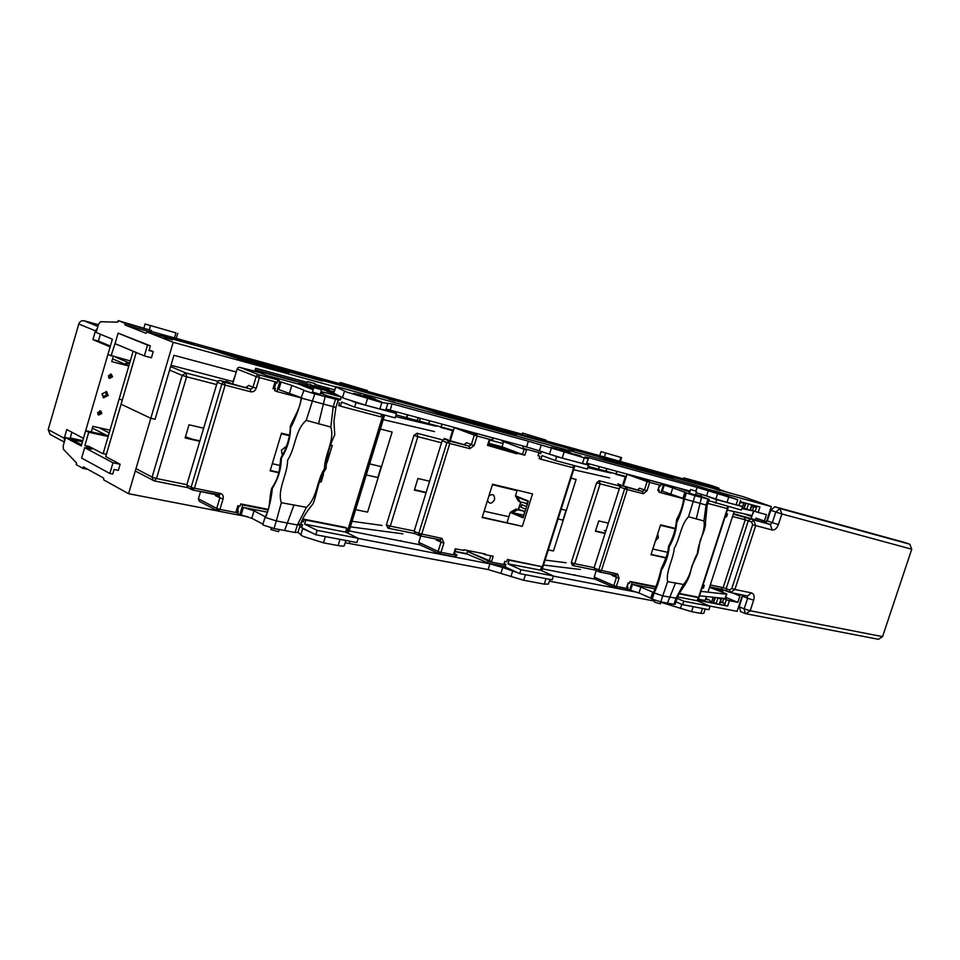 <?xml version="1.0" encoding="UTF-8"?>
<svg xmlns="http://www.w3.org/2000/svg" width="960" height="960" viewBox="0 0 960 960"><rect width="100%" height="100%" fill="white"/><g stroke="black" fill="none" stroke-linecap="round" stroke-linejoin="round"><path stroke-width="1.44" d="M374.976 399.312L381.396 401.82C383.412 403.104 363.6 397.356 356.148 394.476L353.616 393.36L360.384 394.788L358.716 395.4M581.088 456.012L574.488 454.056L581.088 456.012M726.312 495.252L714.684 491.544L737.772 499.74L697.092 487.392L588.804 457.74L584.964 456.96L588.168 458.628L584.256 457.836L528.372 441.192L392.064 403.86L381.828 402.576L346.668 392.064L335.604 386.748L341.76 387.996L696.288 485.496L716.64 491.988M344.472 391.152L342.504 397.62L344.688 398.544L365.484 405.144L367.464 398.652M570.024 452.808L575.628 455.004L554.4 448.716L551.16 447.348L557.028 448.692M726.504 495.72L712.98 492.096L709.224 490.584L714.252 491.796M333.732 392.928L336.012 386.976M342.504 397.62L334.08 393.324M381.828 402.576L379.872 409.008L365.484 405.144M379.872 409.008L385.776 410.124L387.672 403.896M386.076 409.116L390.144 410.136L392.064 403.86M528.372 441.192L526.56 446.952L390.144 410.136M526.56 446.952L539.376 450.852L541.188 445.104M551.292 448.428L549.48 454.188L539.376 450.852M549.48 454.188L562.236 458.076L564.048 452.316M584.256 457.836L582.468 463.512L562.236 458.076M582.468 463.512L586.38 464.268L588.144 458.7M586.716 463.2L588.804 457.74M690.036 491.088L587.052 463.284M696.144 492.744L706.584 495.948L708.24 490.8M717.552 493.86L715.884 499.008L706.584 495.948M715.884 499.008L726.984 502.392L728.652 497.256M737.772 499.74L736.116 504.84L726.984 502.392M736.116 504.84L738.876 505.38L740.52 500.34M345.876 540.468L344.34 545.472C344.532 546.324 342.456 546.36 338.112 545.58L323.484 542.844L302.832 536.304L297.996 532.5M300.768 535.008L302.712 528.624L311.652 532.692M705.228 608.964L703.776 613.404L700.86 613.404L691.548 611.664L660.804 602.28M637.308 592.32L553.392 576.12M654.588 601.092L549.36 581.16M549.924 579.36L548.424 584.088L544.284 584.124L523.68 580.272L488.124 569.556L345.18 542.724M510.912 576.696L512.7 570.996L517.224 572.484M512.7 570.996L502.74 567.468L500.952 573.156M488.124 569.556L489.9 563.856L502.74 567.468M489.9 563.856L358.164 538.416M302.712 528.624L300.876 527.004M349.104 530.88L419.94 544.788M455.052 551.676L467.256 554.076M542.328 568.812L595.164 579.192M653.412 592.644L662.676 595.884L677.1 598.344L683.808 601.2L682.68 604.692L675.984 601.812M679.44 593.484L696.468 596.832L698.172 597.564L697.14 600.744L710.088 606.24L683.808 601.2M697.14 600.744L677.64 596.952M698.172 597.564L679.236 593.844M710.088 606.24L708.972 609.672L682.68 604.692M722.088 493.956L718.404 492.732L722.088 493.956M708.672 500.712L741.36 510.06L742.488 506.592L738.9 505.308M707.796 503.412L727.068 508.5L727.74 506.436M700.932 496.392L701.592 494.352M715.536 503.196L716.676 499.668L703.86 495.06M716.676 499.668L742.488 506.592M101.784 413.52L98.64 415.08L97.632 412.56L100.776 410.988L101.784 413.52M99.804 410.796L100.068 412.668L97.896 414.444M101.964 393.948L103.548 397.812L108.168 395.448L106.548 391.572L101.964 393.948M103.188 397.608L107.484 395.112L106.236 391.452M102.168 393.84L103.308 396.588L106.584 394.908L105.432 392.148L102.168 393.84M108.372 375.804L109.5 378.432L112.5 376.836L111.36 374.208L108.372 375.804M108.696 377.796L110.76 376.056L110.436 374.064M125.616 364.488L128.064 363.324L127.92 362.448L115.476 357.096M124.632 364.068L127.92 362.448L129.708 362.916M97.38 328.236L95.472 330.876L92.928 339.624L98.412 341.076L100.392 334.236M95.472 330.876L78.792 323.988C79.8 321.444 81.576 320.376 84.12 320.796L97.908 326.412M92.928 339.624L110.124 346.884L83.448 438.324L66.78 429.564L64.26 438.228L64.488 441.348M50.148 434.448L48.18 429.624L64.26 438.228M78.792 323.988L48.18 429.624M82.764 440.676L70.212 437.976L71.88 432.24M620.832 457.392L601.032 451.62L620.832 457.392L619.608 461.22M175.944 332.892L145.08 324.012L175.944 332.892L174.48 337.884M98.4 324.696L84.12 320.796M110.34 346.104L98.412 341.076M128.796 366L111.768 361.632L113.256 356.52M128.832 365.88L112.584 358.848M106.356 435.228L92.364 428.088M110.004 430.164L92.88 426.336L91.248 431.916M99.012 427.704L109.212 432.876M712.296 588.24L716.916 589.548L712.296 588.24M81.564 444.78L71.712 439.524L82.428 441.828M87.804 469.356L82.944 468.372L83.376 466.896L103.56 478.068L103.836 479.964L128.58 493.716L217.716 510.936M82.944 468.372L76.176 464.616L76.62 463.092L63.444 449.256L63.192 445.812L65.58 437.58L82.596 441.24M720.396 602.208L723.564 602.832L722.52 602.4L723.744 598.632L726.024 598.608L725.628 598.092M718.632 597.828L721.428 599.052L719.4 604.452L727.644 606.072L719.724 604.284M720.516 601.848L722.544 602.328M723.564 602.832L724.716 604.644L726.324 599.712L729.396 600.684L727.644 606.072M725.268 605.364L724.716 604.644M723.744 598.632L726.324 599.712M719.4 604.452L721.428 599.052M713.88 602.484L716.136 603.444L717.9 598.032L720.984 599.004L719.22 604.416L716.136 603.444M717.012 597.66L717.9 598.032M715.404 597.816L713.088 603.216L719.22 604.416M713.088 603.216L715.404 597.804L714.744 597.42M712.908 603.18L711.36 602.7L713.136 597.252L714.684 597.744L712.908 603.18L704.532 601.548L706.548 596.556M706.056 598.596L709.536 600.06L711.36 602.7M705.816 599.328L709.536 600.06M711.144 602.604L705.132 601.428M706.716 596.568L704.532 601.548M734.136 511.608L707.976 592.152M732.696 592.968L739.908 595.944L737.808 602.364L729.396 600.684M737.808 602.364L725.856 597.384M709.644 586.992L711.384 587.196M714.384 587.82L722.868 591.324L715.176 589.428M722.868 591.324L722.58 592.212M739.908 595.944L734.796 593.4M705.924 598.992L707.928 599.388M574.164 574.764L576.12 575.448M400.26 540.588L402.372 541.332M742.008 596.376L737.112 611.328L709.5 605.988M248.004 516.792L238.788 515.016M698.064 600.276L704.208 601.488L698.388 599.292M698.424 599.184L704.568 600.384L704.208 601.488M573.252 574.884L583.272 576.852M565.572 573.372L573.024 574.836M555.144 571.332L565.344 573.336M545.196 569.376L554.748 571.248M393.156 539.532L405.6 541.968M383.604 537.648L392.88 539.472M370.62 535.104L383.328 537.6M358.2 532.668L370.128 535.008M236.232 372L173.94 355.308L155.076 419.28L150.804 418.284L128.58 493.716M396.048 414.864L453.492 430.272M488.724 443.64L498.78 446.304L516.96 453.144L516.756 453.804L487.512 445.368L489.228 439.86L503.052 443.556M588.168 466.38L626.244 476.592M455.148 551.376L466.776 553.656M333.048 391.476L323.916 388.992M322.212 388.536L320.184 387.984M297.624 381.852L255.072 370.284M108.396 435.684L85.68 430.68L81.228 445.944L65.58 437.58M103.152 453.576L108.144 436.524L88.752 432.264L85.68 430.68M109.848 473.472L112.716 474.048L114.06 469.476L118.344 470.352L120.132 464.268L112.98 462.78L109.848 473.472L81.648 458.076L84.684 447.672L112.98 462.78M88.752 432.264L84.876 445.524L91.74 449.172L84.684 447.672M106.428 454.272L102.216 453.384L89.076 446.412L84.876 445.524M136.236 352.512L121.092 404.22L150.804 418.284L121.092 404.22L105.732 456.612L120.132 464.268M133.128 351.216L119.196 398.808L122.256 400.236L119.196 398.808L108.144 436.524M423.288 407.964L492 427.044L423.288 407.964M274.284 367.752L219.924 352.512L274.68 367.536M212.796 349.788L298.692 373.596L212.796 349.788M558.66 445.392L580.5 451.512L558.66 445.392M431.172 410.748L476.628 423.288M592.32 454.692L648.588 470.34L592.368 454.572M381.768 396.492L408.48 403.956L381.768 396.492M160.32 335.28L193.824 344.604L160.32 335.28M715.32 489.24L720.288 490.74L715.32 489.24M568.62 448.74L574.32 450.444L568.62 448.74M388.236 398.952L394.92 400.908L388.236 398.952M164.34 337.524L172.452 339.852L164.34 337.524M719.004 488.184L683.844 477.864L711.132 485.412L719.004 488.184L718.668 489.228L545.748 440.772L683.568 478.956M751.116 518.736L751.812 516.6L743.964 513.768M755.316 520.092L755.964 518.1L766.392 521.676L771.324 506.58L709.512 489.6M757.392 520.632L757.968 518.832M753.648 506.808L752.448 510.516L758.16 512.436L759.936 507L751.848 504.804L750.06 510.264L751.668 504.756L745.644 503.124L743.868 508.608L746.16 503.256M751.644 506.256L754.752 507.096L756.708 506.484L755.088 511.464M744.48 508.416L749.892 510.216M742.02 508.032L743.688 508.56L745.476 503.064L740.1 501.612M739.656 503.004L743.532 502.548M407.652 414.852L406.956 417.132M645.18 470.916L645.876 470.364L673.392 477.912L639.648 468.084L743.124 496.668L771.324 506.58M638.604 469.116L637.848 468.78M642.564 469.188L641.616 469.944M654.144 473.388L650.544 472.392M650.856 472.14L645.876 470.364M482.508 426.132L483.324 425.532L516.732 434.688L477.336 423.24L597.432 456.42L625.884 465.6L654.204 473.34M475.896 424.308L475.248 424.008M480.036 424.32L478.92 425.136M491.532 428.616L487.908 427.62M488.28 427.344L483.324 425.532M280.092 370.392L281.088 369.744L322.632 381.108L275.628 367.524L425.316 408.876L456.468 418.956L491.616 428.556M277.932 368.532L276.576 369.432M320.148 387.48L328.968 389.784L329.388 388.38M288.948 372.84L285.396 371.856M151.524 330.636L151.104 332.076L149.508 331.74L124.848 324.912L146.016 333.288L147.204 332.052L209.976 349.392L244.344 360.552L289.044 372.78M255.216 369.816L308.184 384.228M310.488 384.852L317.832 386.844M285.852 371.556L281.088 369.744M335.556 386.892L173.196 342.288L147.204 332.052M130.284 360.936L107.868 354.588L112.368 339.192L96.144 332.472L98.568 324.156L100.524 321.732L117.72 322.164L118.176 320.616L151.536 330.6L125.28 323.424L124.848 324.912M340.704 382.608L367.5 390.564L340.704 382.608L340.308 383.928L151.284 331.476M367.5 390.588L367.104 391.872L366.012 391.644L340.308 383.928M125.28 323.424L118.176 320.616M287.352 369.168L210.228 347.796M479.724 422.472L418.056 405.384M522.48 433.032L522.12 434.22L367.272 391.308L544.824 441.12L545.592 441.288L545.952 440.124L522.48 433.032L545.964 440.112M111.024 355.944L115.32 342.732M147.516 345.084L150.348 345.852L148.992 350.484L153.228 351.612L151.428 357.768L144.348 355.896L147.516 345.084L118.116 333.144L150.348 345.852M144.348 355.896L115.044 343.668L118.116 333.144M149.148 349.944L153.228 351.612M235.152 375.624L232.932 381.54L171 365.268L155.076 419.28L150.804 418.284L173.196 342.288M334.668 389.82L314.82 384.396L315.06 383.604L307.716 381.6L307.476 382.392L255.684 368.256L254.808 371.184L243.636 368.364M389.196 410.748L389.448 409.944M395.34 411.528L394.92 412.932M407.568 414.828L406.512 418.26L407.076 414.708M420.36 418.284L419.316 421.692L420.084 418.212M429.756 420.828L428.448 424.14L429.492 420.756M450.852 438.78L450.132 438.588L452.604 430.608L440.976 427.488L442.02 424.14M588.372 465.12L588.804 463.764M589.2 463.872L588.012 466.872M599.46 466.632L598.272 469.62L599.244 466.572M607.008 468.672L605.832 471.636L606.792 468.612M623.808 484.212L622.98 483.996L625.26 476.844L615.9 474.336L616.86 471.336M764.328 521.136L766.44 514.656L758.16 512.436M757.38 506.304L756.708 506.484M635.904 465.744L585.456 451.764M615.456 462.288L638.256 468.576M637.92 468.744L620.604 463.98M602.616 458.064L639.084 468.144M638.76 468.312L607.74 459.756M444.912 415.272L475.716 423.768M475.344 423.96L450.48 417.108M476.268 423.48L436.596 412.536M231.408 356.424L273.66 368.076M273.252 368.292L237.42 358.428M313.476 377.988L305.616 374.892L340.56 384.564L350.748 388.284M320.136 388.14L320.316 387.528M321.972 389.316L322.344 388.08M324.048 388.548L323.64 389.916M504.468 430.74L496.08 427.596L534.42 439.008M659.304 473.508L650.7 470.388L683.88 480.3M718.668 489.228L727.596 492.372M366.312 474.924L377.82 477.564L381.168 466.62L369.684 463.896M355.68 509.652L367.572 512.136L392.136 432.048L380.364 429.012M558.084 518.988L562.956 520.116L566.052 510.336L561.192 509.184M548.316 549.9L553.476 550.98L576.108 479.46L571.008 478.152M703.86 582.408L724.824 517.788M726.9 594.168L725.04 598.5L726.66 593.904L709.548 587.316M599.16 571.836L594.636 569.904L594.084 567.876L598.788 569.904L599.352 571.944L601.38 570.732L627.276 489.588L643.332 493.752L642.6 491.448L626.544 487.26L627.276 489.588L624.672 488.76L626.544 487.26L621.732 485.472L642.6 491.448L644.436 489.96L647.004 490.776L649.692 482.376L647.124 481.56L648.948 480.084L649.692 482.376L660.864 485.364M621.732 485.472L619.872 486.972L594.084 567.876M614.508 587.664L615.096 586.092L613.812 585.624L614.688 587.724L616.368 586.428L627.744 588.624M614.16 587.508L594.744 579L594.204 577.032L596.256 570.6M628.668 589.704L627.264 590.112M623.28 485.88L626.988 474.24L647.124 481.56L644.436 489.96L639.624 488.184L637.788 489.66M662.28 484.44L661.476 483.456L648.948 480.084L648.42 481.992M685.524 489.876L689.76 491.94M752.952 510.828L741.84 508.584M753 510.708L750.324 510.3L752.088 504.876M651.084 554.388L666.36 557.736M675.228 528.372L660.588 524.844L650.988 554.688L666.288 558.048M647.424 480.9L639.156 478.032L647.364 481.008M659.136 490.764L657.78 490.404L659.364 485.484L660.72 485.844M657.78 490.404L659.688 485.568L660.672 485.964L661.26 484.164L663.456 484.968L660.948 492.768L683.616 498.732M753.468 511.212L752.064 515.544L727.32 510.108M752.064 515.544L753.912 511.272M628.416 583.08L626.52 587.892L628.092 583.008L629.46 583.284L630.036 581.496L632.184 582.432L629.7 590.16L627.552 589.224L628.128 587.436L627.156 587.016M626.52 587.892L627.9 588.156M627.996 587.856L627.024 587.436M615.972 575.316L616.476 577.296L611.772 575.268L611.892 574.488M725.04 598.5L699.516 595.812M726.432 594.204L700.956 591.372M704.292 585.456L703.404 588.204L702.06 587.988M726.168 513.672L727.452 513.948M733.5 513.576L765.264 522.696L767.316 520.92L770.796 510.264L774.888 506.748L904.884 542.532L909.78 544.224L911.76 549.216L882.54 636.636L878.496 639.312L746.196 613.8M740.652 611.556L739.272 606.804L742.872 595.068M660.924 601.92L660.324 603.78L655.284 602.448L654.336 601.872L654.888 600.168M695.544 491.064L690.528 489.564L695.544 491.064M689.376 493.164L695.388 495.084L696.54 491.496M656.22 586.692L630.036 581.496M656.004 587.136L632.184 582.432M655.116 588.828L632.448 584.376L640.908 587.052L638.988 592.992L630.54 590.316L632.448 584.376M629.7 590.16L630.54 590.316M651.48 598.512L638.988 592.992M650.784 598.14L652.716 592.152L640.908 587.052M652.716 592.152L653.412 592.524M677.076 598.404L675.18 604.272L673.98 604.38L675.9 598.428L683.4 584.46C691.02 576.684 691.524 563.412 697.356 553.608C698.232 542.688 705.816 530.976 703.932 520.98L706.056 505.164L707.172 505.32L684.444 499.008C682.932 507.084 680.34 515.028 676.692 522.84C676.116 531.168 673.632 539.148 669.252 546.78C668.46 555.204 665.844 563.052 661.392 570.312C659.916 578.424 657.492 586.032 654.12 593.148L652.176 599.148L651.48 598.644M683.4 584.46L667.62 581.616L660.732 601.884L652.176 599.148M673.98 604.38L660.732 601.884M661.26 484.164L662.256 484.38M654.504 481.572L653.64 481.26M647.544 480.744L641.736 478.044M660.948 492.768L658.752 491.964L659.328 490.164L658.332 489.804M647.304 481.116L646.248 481.236M703.932 520.98L688.548 516.732L694.992 495.684L709.116 499.332L695.58 494.472M651.42 598.692L653.352 592.704C656.328 586.5 658.968 578.46 661.284 568.608C666.12 558.492 668.508 551.088 668.472 546.384C673.068 538.008 675.78 529.056 676.596 519.54C680.58 512.364 682.932 505.416 683.64 498.672L684.444 499.008L686.4 492.948L694.992 495.684M706.056 505.164L708 499.164M689.64 492.324L688.476 491.808L689.736 492.024M683.664 498.588L662.352 491.184L664.272 485.184L663.456 484.968M664.272 485.184L672.78 487.884L670.848 493.884M682.944 498.3L684.888 492.252L672.78 487.884M684.888 492.252L686.4 492.948M677.88 487.812L687 491.088M697.74 553.536C690.804 569.364 692.916 561.456 689.94 574.332C685.524 586.752 680.244 589.572 677.1 598.344L676.176 597.672L677.1 598.344L675.9 598.428M667.62 581.616C665.616 571.548 673.344 559.5 674.208 548.352C680.16 538.368 680.736 524.64 688.548 516.732M203.652 428.208L189.024 424.776L185.112 437.976L199.764 441.312M199.884 440.892L185.244 437.556M429.612 481.224L417.936 478.488L414.348 490.104L426.048 492.756M426.156 492.396L414.468 489.732M608.34 523.152L598.752 520.908L595.452 531.288L605.052 533.46M604.272 530.52L605.796 531.132M605.148 533.136L595.56 530.952M622.92 485.784L617.796 483.876M415.128 533.604L414.144 531.252L418.776 533.4L419.508 535.68L420.852 535.584L421.668 534.312L449.808 443.484L469.848 448.68L469.176 446.148L449.136 440.928L449.808 443.484L446.904 442.56L449.136 440.928L444.372 439.092L469.176 446.148L471.36 444.528L474.228 445.44L477.144 436.044L474.288 435.132L476.472 433.524L477.144 436.044L492.756 440.232L492.816 438.66L491.232 437.424M444.372 439.092L442.14 440.724L414.144 531.252M439.092 553.764L439.488 551.964L438.132 551.448L438.156 552.96L439.26 553.824L440.976 552.348L456.84 555.42L455.124 556.872L439.536 553.848M419.736 544.656L418.776 542.364L420.756 535.98M487.26 562.656L488.232 560.928L467.484 551.4L466.716 553.824L487.26 562.656M450.288 440.628L454.308 427.644L474.288 435.132L471.36 444.528L466.584 442.704L464.4 444.312M530.94 448.212L522.78 446.004L523.32 448.992L501.936 441.048L502.152 440.364M482.268 517.188L522.336 526.332L482.16 517.524L492.564 484.224L532.548 493.872L522.336 526.332M523.872 515.244L512.616 512.7L523.272 517.164M528.204 501.468L517.512 497.124L520.104 501.84L518.4 501.144L515.46 495.804L528.348 501.036L523.08 517.764L510.252 512.388L515.928 509.04L517.62 509.748L512.616 512.7M522.852 510.624L515.928 509.04M524.412 511.296L517.62 509.748M520.104 501.84L526.992 503.46M507.036 522.624L510.252 512.388M515.46 495.804L517.224 490.176M516.756 453.804L500.292 447.6L488.472 444.468M504.06 563.64L505.896 564.348L504.084 563.532M482.496 553.452L485.16 554.676L485.376 554.016L463.788 549.756L463.584 550.416L455.28 548.784L453.588 554.232L457.008 554.892L454.428 553.692M487.512 445.368L488.172 445.44L489.852 440.028M474.72 434.28L469.428 432.3L469.152 433.212M522.084 445.752L522.78 446.004M524.172 449.22L522.516 454.512L502.044 446.82L503.64 441.672M523.32 448.992L526.548 449.856L524.856 455.22L516.96 453.144M522.516 454.512L524.856 455.22M488.832 443.304L502.044 446.82M495.696 447.528L488.376 444.756M474.852 434.136L469.428 432.3M471.48 432.084L471.264 432.792M492.06 437.724L476.472 433.524L475.668 435.6M505.224 566.484L486.624 562.896M488.232 560.928L491.508 561.564L467.484 551.4M485.16 554.676L493.176 556.248L491.508 561.564M489.168 560.892L490.776 555.78M469.536 550.896L469.26 551.748M455.916 548.916L454.296 554.136L453.588 554.232M440.316 539.916L441.024 542.16L436.368 540.012L436.488 539.136M503.952 563.976L504.756 561.396L506.712 561.78L507.432 559.464L509.148 560.244L508.008 563.844L520.968 569.748L519.744 573.636L505.092 566.916L505.896 564.348M538.02 455.544L539.88 456.24L537.96 455.736L538.788 453.132L540.696 453.648L541.368 451.512M611.1 473.088L587.76 467.652M609.588 477.876L573.672 469.728M566.124 562.752L545.088 560.1M580.44 569.484L543.528 565.044M192.768 490.032L219.588 494.94L220.416 493.512L192.6 487.788L192.684 490.02L194.424 488.268L225.144 385.128L250.848 391.8L250.296 388.992L224.592 382.284L225.144 385.128L221.844 384.084L222.936 382.596L224.592 382.284L220.08 380.436L250.296 388.992L251.904 388.68L252.984 387.216L256.224 388.236L259.416 377.58L256.164 376.56L257.244 375.084L258.852 374.796L259.416 377.58L277.224 382.356M220.08 380.436L218.424 380.736L217.332 382.224L186.768 484.98L191.136 487.236L191.268 488.988L192.408 489.936L187.656 487.512L186.768 484.98M279.504 381.336L278.796 380.16L258.852 374.796L239.76 367.308L238.164 367.596L237.108 369.036L256.164 376.56L252.984 387.216L248.424 385.368L247.356 386.832L245.736 387.132M199.32 501.3L217.548 510.864L218.232 511.104L218.16 508.944L216.72 508.392L216.828 510.108L217.944 511.02M199.236 501.264L198.408 498.816L200.568 491.604M218.232 511.104L219.948 509.412L238.02 512.904M239.532 514.548L238.476 515.004L218.484 511.128M347.88 533.22L348.96 531.144M341.088 396.9L326.64 391.176M277.044 382.968L274.896 382.392L273.024 388.62L274.14 388.8L275.976 382.68M275.172 389.196L273.024 388.62M337.476 402.276L338.916 399.528M320.988 391.536L341.292 397.008L340.404 399.936L337.86 399.672M301.86 521.568L300.456 524.256M238.968 505.932L237.192 511.848L236.016 511.872L237.864 505.716L240.048 506.148L240.72 503.904L242.748 504.936L239.82 514.704L237.792 513.648L238.464 511.404L237.48 510.888M218.808 495.252L219.876 497.856L215.46 495.6L215.556 494.604M270.252 470.46L279.096 472.404M319.392 481.248L321.144 482.04L319.2 481.608M289.56 435.144L281.484 433.2L270.132 470.844L279.024 472.8M330.684 445.056L332.268 445.44L327.036 462.66M327.384 455.256L327.888 453.588L329.484 454.584M278.796 380.16L259.596 372.684L239.76 367.308M237.108 369.036L232.728 383.736M236.016 511.872L238.2 512.304M300.42 524.352L302.496 524.76L301.62 527.652L315.78 534.756L317.124 530.376L304.584 524.124L345.552 532.092L358.212 538.26L317.124 530.376M345.552 532.092L346.776 528.12L345.096 527.316L304.164 519.252L303.372 521.856L301.56 521.508M338.076 402.3L337.464 402.312M323.52 474.216L321.144 482.04M313.38 388.956L298.512 383.22L312.888 387.096M312.432 388.596L312.192 389.388M312.936 386.94L310.464 385.98L310.488 384.384L309.672 384.072L306.372 384.408L306.108 385.272M305.64 386.856L305.868 386.064M315.9 387.456L319.332 386.7L320.148 387.012L320.124 388.608L322.608 389.556L328.968 391.404L334.164 391.5M320.124 388.608L310.464 385.98M436.14 426.228L395.532 416.556M434.496 431.58L383.184 419.628L384.588 415.056M382.032 525.444L352.068 521.292L350.364 526.848L402.912 533.844M383.232 419.64L352.068 521.292M279.228 529.512L278.556 531.708L270.912 529.488M320.844 389.52L313.824 387.504L320.844 389.52M312.456 392.028L320.124 394.38L321.492 389.868M268.26 509.364L240.72 503.904M268.02 509.94L242.748 504.936M267.096 512.112L243.396 507.444L254.052 510.816L251.796 518.328L241.14 514.956L243.396 507.444M239.82 514.704L241.14 514.956M262.992 524.1L251.796 518.328M265.2 516.792L254.052 510.816M265.128 517.044L262.836 524.64M325.524 468.288L324.492 468.612C324.528 454.608 334.956 440.076 330.816 427.056L333.156 407.04L335.916 407.436L301.584 398.136C299.304 408.252 295.632 418.176 290.544 427.944C290.4 438.588 287.328 448.692 281.34 458.232C281.172 469.068 278.184 479.052 272.376 488.184C271.356 498.6 269.088 508.368 265.572 517.488L276.312 520.932L274.02 528.528L263.28 525.096M297.36 524.988L300.276 524.832L297.36 524.988L306.444 507.324L281.34 502.692L276.312 520.932L297.36 524.988L295.08 532.5L274.02 528.528M300.192 525.072L298.008 532.308L295.08 532.5M322.788 394.08L323.028 393.288L320.712 392.412M301.164 397.632L278.808 389.616L281.088 382.008L279.792 381.66L276.816 391.548L301.092 397.86M276.816 391.548L274.716 390.708L275.4 388.428L274.368 388.02M279.792 381.66L277.68 380.844L276.996 383.112L275.964 382.716M330.816 427.056L306.228 420.384L314.724 393.888L338.208 399.876L320.484 393.192M262.8 524.748L265.092 517.152C270.864 507.216 268.704 500.352 271.68 488.304C275.748 482.4 278.316 476.244 279.384 469.824L280.848 457.944C288.744 445.032 290.496 431.892 290.256 426.444C293.916 416.904 300.696 408.276 301.08 397.896L303.912 390.444L314.724 393.888M333.156 407.04L335.46 399.432M320.64 392.652L321.792 392.952L321.588 393.612M323.028 393.288L321.792 392.952M281.088 382.008L291.816 385.416L289.524 393.012M303.48 389.964L291.816 385.416M301.08 397.896L303.912 390.444M266.916 375.54L298.32 384.024L313.14 389.76M277.68 380.844L279.492 381.228M300.276 524.832L299.232 524.016L300.276 524.832C303.168 517.596 304.116 514.872 313.044 503.796C317.448 492.972 317.676 480.6 325.98 468.624M324.492 468.612C316.572 480.816 317.4 497.832 306.444 507.324M281.34 502.692C276.948 489.588 287.616 474.552 287.592 460.224C295.716 447.744 294.936 430.032 306.228 420.384M559.212 448.8L570.072 452.412L559.212 448.8M565.236 450.984L561.312 449.676L565.236 450.984M539.88 456.24L539.148 458.58L540.912 459.24L572.844 467.676L573.564 465.384M540.912 459.24L542.052 455.592L555.384 460.548L587.316 469.032L588.54 465.18L586.272 464.352M555.384 460.548L556.632 456.612L588.54 465.18M556.632 456.612L554.028 455.652M363.468 395.088L375.096 398.94L363.468 395.088M369.348 397.296L365.16 395.916L369.348 397.296M339.516 402.864L338.712 405.504L340.428 406.164L341.676 402.06L354.66 407.1L395.136 417.864L396.468 413.52L385.956 409.512M340.428 406.164L380.82 416.844L381.6 414.264M354.66 407.1L356.016 402.648L351.72 401.004M356.016 402.648L396.468 413.52M326.592 391.332L333.696 393.048M339.084 395.868L326.652 391.104M507.432 559.464L541.56 566.616L540.444 570.144L508.008 563.844M541.56 566.616L509.148 560.244M540.444 570.144L553.428 575.976L520.968 569.748M553.428 575.976L552.228 579.792L519.744 573.636M346.776 528.12L305.82 520.068L304.584 524.124M304.164 519.252L305.82 520.068M358.212 538.26L356.892 542.556L315.78 534.756M302.496 524.76L301.104 524.064M714.48 491.832L714.384 492.588M715.092 492.828L720.3 494.556M721.56 494.424L726.096 496.344M726.588 496.488L726.264 495.768M569.964 452.784L571.116 454.044M557.088 448.716L556.464 449.448M557.136 449.676L557.832 449.232L562.656 451.5M564.12 451.356L569.46 453.576M570.384 453L569.316 453.228M570.12 453.756L569.772 452.964M357.792 395.076L358.824 395.352M376.032 400.68L376.956 401.016M375.996 400.62L377.484 401.148M357.288 394.896L358.872 395.316M360.324 395.448L359.16 395.556M359.772 395.772L360.672 395.244L365.892 397.056L365.616 397.68M367.08 398.148L367.356 397.512L373.428 399.264L373.764 400.14M374.904 399.552L373.74 399.864L374.52 400.008M374.664 400.368L374.316 399.492M282.096 454.632L281.46 450.096L286.74 446.064M518.256 509.568L520.692 501.984M488.88 496.008C492.792 493.368 494.688 494.592 494.58 499.68C491.736 504.072 489.372 504.3 487.524 500.376M524.304 502.824L526.62 504.012L528.12 501.744M524.244 514.068L524.352 511.248L521.892 510.516M526.572 506.64L521.796 504.684L521.004 507.216L525.78 509.184M518.556 509.64L521.004 502.056M657.72 533.748L658.368 537.78L655.404 540.936M185.472 436.788L192.204 439.14M185.364 437.136L189.036 438.42M185.304 437.352L187.02 437.964M414.552 489.444L416.76 490.248M414.492 489.636L415.188 489.888M414.516 489.564L415.776 490.032M697.092 487.392L695.868 491.184M700.86 613.404L702.468 608.436M693.156 606.684L691.548 611.664M680.436 608.508L681.792 604.32M671.676 603.948L671.244 605.292M550.26 579.42L549.684 581.22M544.284 584.124L546.024 578.616M525.432 574.716L523.68 580.272M349.98 541.248L349.356 543.276M338.112 545.58L340.008 539.352M325.392 536.58L323.484 542.844M128.064 363.324L129.48 363.684M605.628 453.132L604.392 457.008M150.444 325.764L149.292 329.7M692.304 480.768L691.956 481.836M689.28 479.808L688.944 480.876M684.54 478.14L684.204 479.208M748.524 503.904L746.784 509.244M743.892 502.644L742.128 508.068M418.14 417.684L417.264 420.552M638.52 469.08L639.684 468.156M475.8 424.272L477.18 423.276M273.528 368.58L275.184 367.488M328.188 388.044L327.732 389.544M366.42 390.336L366.012 391.644M349.044 385.512L348.648 386.844M345.312 384.336L344.916 385.656M149.94 330.264L149.508 331.74M545.196 439.944L544.824 441.12M531.168 436.056L530.796 437.244M527.82 434.988L527.448 436.176M523.08 433.284L522.708 434.46M342.204 385.92L342.432 385.164M340.308 385.392L340.56 384.564M525.66 436.596L525.876 435.912M523.956 436.128L524.184 435.384M673.584 477.456L673.8 476.784M675.132 477.888L675.336 477.264M728.448 506.628L697.824 601.032L728.424 506.616M599.76 572.064L615.936 575.304L617.652 574.008L598.788 569.904L624.672 488.76L619.872 486.972M594.204 577.032L613.812 585.624L616.476 577.296L619.032 578.112L616.368 586.428L615.096 586.092M599.352 571.944L600.084 570.384M697.728 495.252L701.016 496.128M698.976 493.56L696.132 492.792M690.024 491.148L686.22 490.116M643.332 493.752L647.004 490.776M615.936 575.304L599.928 572.076M617.652 574.008L619.032 578.112M728.052 506.52L697.44 600.864M703.152 584.616L704.292 585.444L702.948 585.228M725.268 516.456L726.588 516.756L727.488 513.996M767.316 520.92L778.38 524.652C776.868 528.468 774.804 530.244 772.212 530.004L752.604 524.772L751.632 521.988L748.296 520.764L726.192 588.612L729.48 589.968L731.832 588.492L752.604 524.772M733.308 514.164L770.256 524.508L772.32 522.72L775.812 512.04L781.872 513.96L779.904 508.512L909.78 544.224M772.212 530.004L770.256 524.508L765.264 522.696M725.436 517.068L726.576 516.768M770.796 510.264L775.812 512.04L779.904 508.512L774.888 506.748M911.76 549.216L781.872 513.96L778.38 524.652M751.632 521.988L753.732 520.188L755.676 525.744L734.904 589.464L751.632 592.956C753.996 593.856 754.68 596.268 753.66 600.168L747.624 598.26L747.204 595.956M753.66 600.168L750.204 610.764L744.168 608.856L747.624 598.26L742.716 596.232M751.632 592.956L747.324 595.98L730.812 592.584M731.832 588.492L734.904 589.464L730.584 592.536L729.48 589.968M729.888 592.284L726.78 591.012L726.192 588.612L723.144 587.652L745.224 519.792L732.552 516.492M720.804 589.116L723.144 587.652L710.304 584.976M726.612 590.928L721.272 589.224M750.396 518.976L748.296 520.764L745.224 519.792L744.264 517.032M739.272 606.804L744.168 608.856L745.236 613.524L745.992 613.764L750.204 610.764L882.54 636.636M675.6 582.864L667.392 603.132M696.216 519.048L701.532 497.424M685.596 492.612L683.688 498.66M187.992 487.692L154.548 480.924M216.636 384.564L186.6 376.788L156.504 478.524L152.1 477.132L153.276 480.54L154.236 480.9L156.504 478.524L186.852 484.704M230.652 383.196L225.864 381.24M170.616 366.588L185.94 372.984L182.172 375.384L169.584 370.092M135.972 468.624L152.1 477.132L182.172 375.384L186.6 376.788L185.94 372.984L217.824 381.3M441.504 442.788L417.852 436.656L390.288 526.14L386.388 524.904L387.984 528.168L390.288 526.14L414.216 531.012M449.244 440.364L444.192 438.408M417 433.236L413.94 435.42L417.852 436.656L417 433.236L442.56 439.896M386.388 524.904L413.94 435.42M619.284 488.808L600.132 483.852L574.752 563.712L571.272 562.608L572.484 565.488L574.752 563.712L594.144 567.66M599.184 480.732L596.64 482.748L600.132 483.852L599.184 480.732L620.232 486.228M571.272 562.608L596.64 482.748M541.728 570.72L574.92 465.744L541.728 570.72M420.024 535.836L440.22 539.892L441.96 538.404L418.776 533.4L446.904 442.56L442.14 440.724M488.064 561.456L505.74 564.864M418.776 542.364L438.132 551.448L441.024 542.16L443.868 543.06L440.976 552.348L439.488 551.964M414.864 533.52L419.748 535.764L420.156 533.916M523.488 448.464L540.864 453.12M469.848 448.68L474.228 445.44M440.22 539.892L420.18 535.848M441.96 538.404L443.868 543.06M574.356 465.588L541.188 570.48M347.76 533.16L383.952 414.888M326.928 395.688L340.584 399.348M217.332 382.224L221.844 384.084L191.136 487.236L192.6 487.788M198.408 498.816L216.72 508.392L219.876 497.856L223.092 498.876L219.948 509.412L218.16 508.944M300.3 524.94L302.328 525.336M349.308 530.46L350.424 526.848M301.776 527.148L299.688 526.74M218.676 495.24L192.924 490.044M220.416 493.512C222.792 494.28 223.68 496.068 223.092 498.876M250.848 391.8C253.356 392.148 255.156 390.96 256.224 388.236M383.1 414.66L346.956 532.776M294.024 504.804L284.616 530.532M318.516 423.96L325.152 396.672M281.304 433.764L289.524 435.744M272.292 463.704L279.66 465.36M492.408 484.728L517.068 490.668M484.14 511.2L508.884 516.732M660.444 525.3L675.18 528.84M652.812 549.024L667.224 552.24M335.604 386.748L333.684 393.084M64.284 442.068L49.908 434.316M601.032 451.62L599.724 455.712M621.6 457.572L620.376 461.436M145.08 324.012L143.976 327.804M177.756 333.336L176.268 338.388M639.336 468.012L637.824 468.792M476.88 423.156L475.224 424.02M274.956 367.392L273.084 368.376M340.236 382.404L339.84 383.724L151.284 331.464M683.844 477.864L683.508 478.932M614.304 587.592L594.744 579M614.772 587.736L627.444 590.172M594.636 569.904L599.304 571.92M709.704 586.848L720.996 589.176L730.008 592.344M745.236 613.524L745.992 613.764M745.152 613.5L740.34 611.472M690.528 489.564L689.364 493.176M707.172 505.32L709.104 499.356M697.752 553.5C701.16 537.816 698.124 545.448 703.308 532.824C705.048 528.348 705.768 524.916 705.444 522.54L707.172 505.356M135.276 470.988L154.236 480.9M188.112 487.752L154.344 480.924M230.772 383.232L226.152 381.336M415.188 533.676L388.104 528.192M449.304 440.376L444.36 438.468M594.912 570.012L572.604 565.512M439.26 553.824L419.46 544.56M486.444 562.884L505.224 566.496M439.344 553.836L455.124 556.872M299.688 526.776L301.764 527.172M218.316 511.128L238.476 515.004M270.876 529.62L271.392 527.892M313.824 387.504L312.444 392.076M335.916 407.436L338.184 399.972M335.88 407.556L333.948 421.26L334.752 434.892C329.556 445.428 326.64 456.648 326.004 468.564M360.48 394.488L360.24 395.268M375.072 399.012L374.892 399.612M714.132 491.82L713.34 492.228M726.552 495.804L727.02 496.608M556.596 448.692L555.672 449.172M375.336 399.672L376.08 400.776"/></g></svg>
